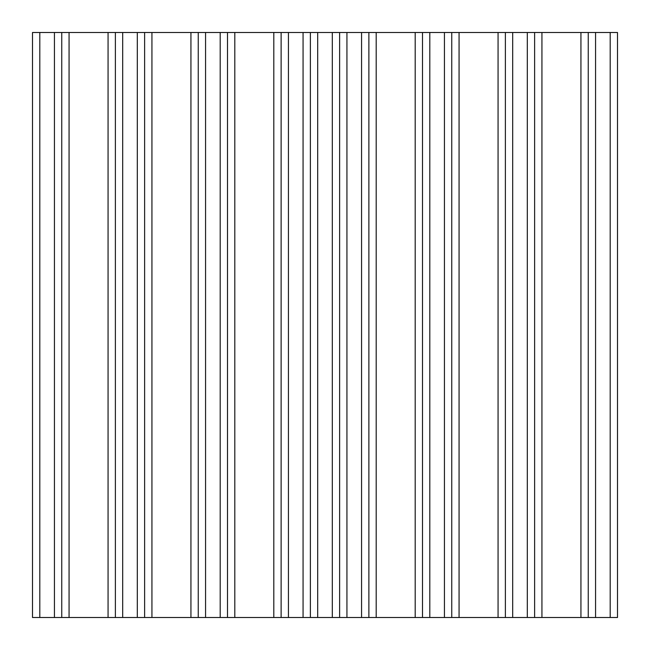 <?xml version="1.0" encoding="UTF-8"?>
<svg xmlns="http://www.w3.org/2000/svg" width="650" height="650" viewBox="0 0 650 650"><rect width="100%" height="100%" fill="white"/><g stroke="black" fill="none" stroke-linecap="round" stroke-linejoin="round"><path stroke-width="0.97" d="M368.875 32.5L368.875 617.5L376.188 617.5L376.188 32.5L368.875 32.5L376.188 32.5L376.188 617.5L415.188 617.5L415.188 32.5L376.188 32.5L415.188 32.5L415.188 617.5L422.5 617.5L422.5 32.5L415.188 32.5L422.5 32.5L422.5 617.5L429.812 617.5L429.812 32.5L422.5 32.5L429.812 32.5L429.812 617.5L444.438 617.5L444.438 32.5L429.812 32.5L444.438 32.5L444.438 617.5L451.75 617.5L451.75 32.5L444.438 32.5L451.75 32.5L451.75 617.5L459.062 617.5L459.062 32.5L451.75 32.5L459.062 32.5L459.062 617.5L498.062 617.5L498.062 32.5L459.062 32.5L498.062 32.5L498.062 617.5L505.375 617.5L505.375 32.5L498.062 32.5L505.375 32.5L505.375 617.5L512.688 617.5L512.688 32.5L505.375 32.5L512.688 32.5L512.688 617.5L527.312 617.5L527.312 32.5L512.688 32.5L527.312 32.5L527.312 617.5L534.625 617.5L534.625 32.5L527.312 32.5L534.625 32.5L534.625 617.5L541.938 617.5L541.938 32.5L534.625 32.5L541.938 32.5L541.938 617.5L580.938 617.5L580.938 32.5L541.938 32.5L580.938 32.5L580.938 617.5L588.25 617.5L588.25 32.5L580.938 32.5L588.25 32.5L588.25 617.5L595.562 617.5L595.562 32.5L588.25 32.5L595.562 32.5L595.562 617.5L610.188 617.5L610.188 32.5L595.562 32.5L610.188 32.5L610.188 617.5L617.5 617.5L617.5 32.5L610.188 32.5L617.5 32.5L617.5 617.5L368.875 617.5L368.875 32.5L39.812 32.5L39.812 617.5L54.438 617.5L54.438 32.5L54.438 617.5L61.75 617.5L61.75 32.5L61.75 617.5L69.062 617.5L69.062 32.5L69.062 617.5L108.062 617.5L108.062 32.5L108.062 617.5L115.375 617.5L115.375 32.5L115.375 617.5L122.688 617.5L122.688 32.5L122.688 617.5L137.312 617.5L137.312 32.5L137.312 617.5L144.625 617.5L144.625 32.5L144.625 617.5L151.938 617.5L151.938 32.5L151.938 617.5L190.938 617.5L190.938 32.5L190.938 617.5L198.25 617.5L198.25 32.5L198.25 617.5L205.562 617.5L205.562 32.5L205.562 617.5L220.188 617.5L220.188 32.5L220.188 617.5L227.5 617.5L227.5 32.5L227.5 617.5L234.812 617.5L234.812 32.5L234.812 617.5L273.812 617.5L273.812 32.5L273.812 617.5L281.125 617.5L281.125 32.5L281.125 617.5L288.438 617.5L288.438 32.5L288.438 617.5L303.062 617.5L303.062 32.5L303.062 617.5L310.375 617.5L310.375 32.5L310.375 617.5L317.688 617.5L317.688 32.5L317.688 617.5L332.312 617.5L332.312 32.5L332.312 617.5L339.625 617.5L339.625 32.5L339.625 617.5L346.938 617.5L346.938 32.5L346.938 617.5L361.562 617.5L361.562 32.5L368.875 32.5M32.5 32.5L361.562 32.5L361.562 617.5L368.875 617.5L32.5 617.5L39.812 617.5L39.812 32.5L32.5 32.5L32.5 617.5L32.5 32.5"/></g></svg>
